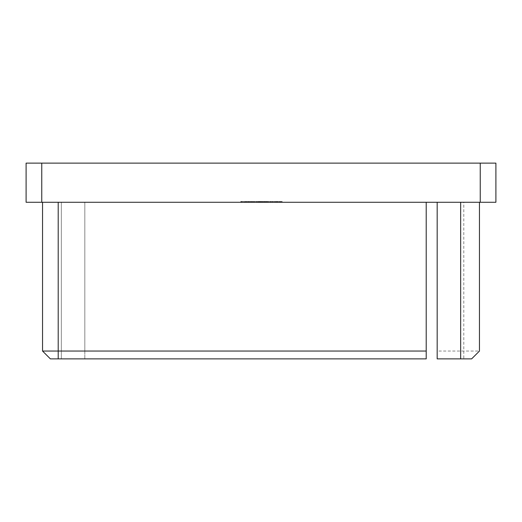 <?xml version="1.0" encoding="UTF-8"?>
<svg xmlns="http://www.w3.org/2000/svg" width="522" height="522" viewBox="0 0 522 522"><rect width="100%" height="100%" fill="white"/><g stroke="black" fill="none" stroke-linecap="round" stroke-linejoin="round"><path stroke-width="0.39" stroke-dasharray="2.61 1.96" d="M273.189 202.275L277.417 202.275L273.189 202.275L273.189 201.492L276.582 201.492L276.582 202.275M264.641 202.275L267.773 202.275L263.949 202.275L264.641 202.275L264.641 201.492L266.501 201.492L266.501 202.275M254.07 201.492L256.145 201.492L256.145 202.275L254.07 202.275L258.292 202.275L256.145 202.275L256.145 201.492L254.07 201.492L254.07 202.275M244.505 201.492L246.586 201.492L246.586 202.275L244.505 202.275L248.726 202.275L246.586 202.275L246.586 201.492L244.505 201.492L244.505 202.275M277.293 202.275L281.28 202.275L277.293 202.275L277.293 201.492L277.293 202.275M268.347 201.492L265.979 201.492L270.2 201.492L270.2 202.275L270.761 202.275L265.979 202.275L270.2 202.275L268.373 202.275L270.2 202.275L270.2 201.492L270.761 201.492L270.761 202.275L270.761 201.492L270.2 201.492L270.2 202.275L270.2 201.492L268.347 201.492L268.347 202.275M252.035 201.492L256.256 201.492L256.256 202.275L256.817 202.275L252.035 202.275L256.256 202.275L252.596 202.275L256.256 202.275L256.256 201.492L256.817 201.492L256.817 202.275L256.817 201.492L256.256 201.492L256.256 202.275L256.256 201.492L254.403 201.492L254.403 202.275L254.423 201.492L252.035 201.492L252.035 202.275M246.919 202.275L249.327 202.275L245.262 202.275L246.919 202.275L246.919 201.492L248.589 201.492L248.589 202.275M84.825 351.045L84.825 202.275L84.825 358.875L84.825 351.045L42.543 351.045L42.543 202.275L58.203 202.275L42.543 202.275L42.543 351.045L50.373 358.875L84.825 358.875L50.373 358.875L42.543 351.045L50.373 358.875L61.335 358.875L61.335 202.275L426.213 202.275L42.543 202.275L61.335 202.275L61.335 358.875L61.335 202.275L61.335 358.875L426.213 358.875L426.213 202.275M437.175 351.045L437.175 358.875L471.627 358.875L479.457 351.045L437.175 351.045L437.175 202.275L460.665 202.275L460.665 358.875M479.457 351.045L479.457 202.275L460.665 202.275M479.457 202.275L463.797 202.275L463.797 358.875M437.175 202.275L463.797 202.275M480.24 202.275L495.9 202.275L495.9 163.125L480.24 163.125L480.24 202.275L41.76 202.275L41.76 163.125L26.1 163.125L26.1 202.275L41.76 202.275M240.883 202.275L243.911 202.275L240.883 202.275L240.883 201.492L240.883 202.275M250.364 202.275L250.919 202.275L250.364 202.275L250.364 201.492L250.364 202.275M258.09 202.275L264.863 202.275L258.09 202.275L258.09 201.492L258.09 202.275M272.034 202.275L276.021 202.275L272.034 202.275L272.034 201.492L272.034 202.275M240.681 202.275L242.195 202.275L240.681 202.275L240.681 201.492L241.047 201.492L241.047 202.275M249.288 201.492L251.363 201.492L251.363 202.275L249.288 202.275L253.509 202.275L249.842 202.275L252.955 202.275L251.382 202.275L251.363 201.492L249.288 201.492L249.288 202.275M259.643 201.492L260.935 201.492L260.935 202.275L259.088 202.275L263.075 202.275L258.847 202.275L262.514 202.275L260.602 202.275L262.194 202.275L260.948 202.275L260.948 201.492L259.643 201.492L259.643 202.275M268.412 201.492L270.487 201.492L270.487 202.275L268.412 202.275L272.634 202.275L268.967 202.275L272.073 202.275L270.507 202.275L270.487 201.492L268.412 201.492L268.412 202.275M277.972 201.492L280.053 201.492L280.053 202.275L277.972 202.275L282.193 202.275L278.533 202.275L281.639 202.275L280.066 202.275L280.053 201.492L277.972 201.492L277.972 202.275M480.24 163.125L41.76 163.125M42.543 351.045L42.543 202.275M240.883 201.492L243.911 201.492L243.911 202.275L243.911 201.492L241.438 201.492L241.438 202.275L241.438 201.492L243.911 201.492L243.911 202.275L243.911 201.492L241.438 201.492L241.438 202.275L241.438 201.492L240.883 201.492M248.589 201.492L249.085 201.492L249.085 202.275M249.085 201.492L246.991 201.492L246.991 202.275L247.004 201.492L244.707 201.492L244.707 202.275M244.707 201.492L245.229 201.492L245.229 202.275M245.229 201.492L248.831 201.492L248.831 202.275M248.831 201.492L249.327 201.492L249.327 202.275M249.327 201.492L245.262 201.492L245.262 202.275M245.262 201.492L246.919 201.492M245.32 201.492L248.772 201.492L245.32 201.492L245.32 202.275L248.772 202.275L245.32 202.275M248.772 201.492L248.772 202.275M245.862 201.492L245.862 202.275M247.03 201.492L247.03 202.275M250.364 201.492L250.919 201.492L250.919 202.275L250.919 201.492L250.364 201.492M254.423 201.492L256.256 201.492L252.596 201.492L254.423 201.492L254.423 202.275M256.256 201.492L256.256 202.275M254.429 201.492L254.429 202.275M252.596 201.492L252.596 202.275M259.277 201.492L264.863 201.492L258.09 201.492L258.651 201.492L258.651 202.275L258.651 201.492L259.277 201.492L259.277 202.275M260.217 201.492L260.217 202.275M261.659 201.492L261.659 202.275M263.329 201.492L263.329 202.275M264.863 201.492L264.863 202.275M264.308 201.492L264.308 202.275L264.308 201.492M263.232 201.492L263.232 202.275M261.757 201.492L261.757 202.275M261.202 201.492L261.202 202.275L261.202 201.492M260.119 201.492L260.119 202.275M258.651 201.492L258.651 202.275M265.979 201.492L265.979 202.275M268.367 201.492L268.367 202.275L266.54 202.275L268.367 202.275L268.373 201.492L270.2 201.492L266.54 201.492L268.367 201.492L268.367 202.275M270.2 201.492L270.2 202.275M266.54 201.492L266.54 202.275M274.324 201.492L272.034 201.492L272.595 201.492L272.595 202.275L272.595 201.492L274.324 201.492L274.324 202.275M276.021 201.492L276.021 202.275M275.459 201.492L275.459 202.275L275.459 201.492M275.394 201.492L275.394 202.275M274.226 201.492L274.226 202.275M272.68 201.492L272.68 202.275M272.595 201.492L272.595 202.275M279.583 201.492L277.293 201.492L277.854 201.492L277.854 202.275L277.854 201.492L279.583 201.492L279.583 202.275M281.28 201.492L281.28 202.275M280.719 201.492L280.719 202.275L280.719 201.492M280.653 201.492L280.653 202.275M279.485 201.492L279.485 202.275M277.939 201.492L277.939 202.275M277.854 201.492L277.854 202.275M241.047 201.492L242.195 201.492L242.195 202.275L242.195 201.492L241.64 201.492L241.64 202.275L241.64 201.492L240.681 201.492M248.726 201.492L246.586 201.492L248.726 201.492L248.726 202.275M248.172 201.492L246.606 201.492L248.172 201.492L248.172 202.275L245.066 202.275L248.172 202.275M245.066 201.492L246.606 201.492L245.066 201.492L245.066 202.275M246.606 201.492L246.606 202.275L246.606 201.492M247.937 201.492L247.937 202.275M253.509 201.492L251.363 201.492L253.509 201.492L253.509 202.275M252.955 201.492L251.382 201.492L252.955 201.492L252.955 202.275M249.842 201.492L251.382 201.492L249.842 201.492L249.842 202.275M251.382 201.492L251.382 202.275L251.382 201.492M252.72 201.492L252.72 202.275M258.292 201.492L256.145 201.492L258.292 201.492L258.292 202.275M257.731 201.492L256.165 201.492L257.731 201.492L257.731 202.275L254.625 202.275L257.731 202.275M254.625 201.492L256.165 201.492L254.625 201.492L254.625 202.275M256.165 201.492L256.165 202.275L256.165 201.492M257.496 201.492L257.496 202.275M259.088 201.492L259.088 202.275M262.755 201.492L260.922 201.492L262.755 201.492L262.755 202.275M262.024 201.492L262.024 202.275M262.703 201.492L262.703 202.275M263.075 201.492L263.075 202.275M258.847 201.492L260.935 201.492L260.922 202.275L260.935 201.492L258.847 201.492L258.847 202.275M259.408 201.492L259.408 202.275M259.891 201.492L259.891 202.275M262.514 201.492L260.602 201.492L262.514 201.492L262.514 202.275M260.602 201.492L260.602 202.275L260.602 201.492M262.194 201.492L262.194 202.275M266.501 201.492L266.925 201.492L266.925 202.275M266.925 201.492L265.287 201.492L265.287 202.275M265.287 201.492L265.926 201.492L265.926 202.275M265.926 201.492L267.773 201.492L267.773 202.275M267.773 201.492L265.828 201.492L265.828 202.275M265.828 201.492L263.949 201.492L263.949 202.275M263.949 201.492L264.641 201.492M265.861 201.492L267.218 201.492L264.504 201.492L265.861 201.492L265.861 202.275L267.218 202.275L265.861 202.275M267.218 201.492L267.218 202.275M265.809 201.492L265.809 202.275M264.504 201.492L264.504 202.275M272.634 201.492L270.487 201.492L272.634 201.492L272.634 202.275M272.073 201.492L270.507 201.492L272.073 201.492L272.073 202.275M268.967 201.492L270.507 201.492L268.967 201.492L268.967 202.275M270.507 201.492L270.507 202.275L270.507 201.492M271.838 201.492L271.838 202.275M276.582 201.492L276.699 202.275L276.699 201.492L277.417 201.492L277.417 202.275L277.417 201.492L276.699 201.492L276.699 202.275L276.699 201.492L276.138 201.492L276.138 202.275L274.285 202.275L276.138 202.275L276.138 201.492L273.189 201.492M274.285 201.492L276.138 201.492L274.285 201.492L274.285 202.275M276.138 201.492L276.138 202.275L276.138 201.492M282.193 201.492L280.053 201.492L282.193 201.492L282.193 202.275M281.639 201.492L280.066 201.492L281.639 201.492L281.639 202.275M278.533 201.492L280.066 201.492L278.533 201.492L278.533 202.275M280.066 201.492L280.066 202.275L280.066 201.492M281.404 201.492L281.404 202.275M84.825 358.875L84.825 202.275M58.203 358.875L58.203 202.275"/><path stroke-width="0.78" d="M495.9 202.275L480.24 202.275L480.24 163.125L495.9 163.125L495.9 202.275M41.76 202.275L26.1 202.275L26.1 163.125L41.76 163.125L41.76 202.275L480.24 202.275M41.76 163.125L480.24 163.125M460.665 202.275L460.665 358.875L471.627 358.875L479.457 351.045L479.457 202.275M460.665 358.875L437.175 358.875L437.175 202.275M58.203 202.275L58.203 351.045L42.543 351.045L42.543 202.275M426.213 351.045L426.213 358.875L58.203 358.875L58.203 351.045L426.213 351.045L426.213 202.275M58.203 358.875L50.373 358.875L42.543 351.045"/></g></svg>
